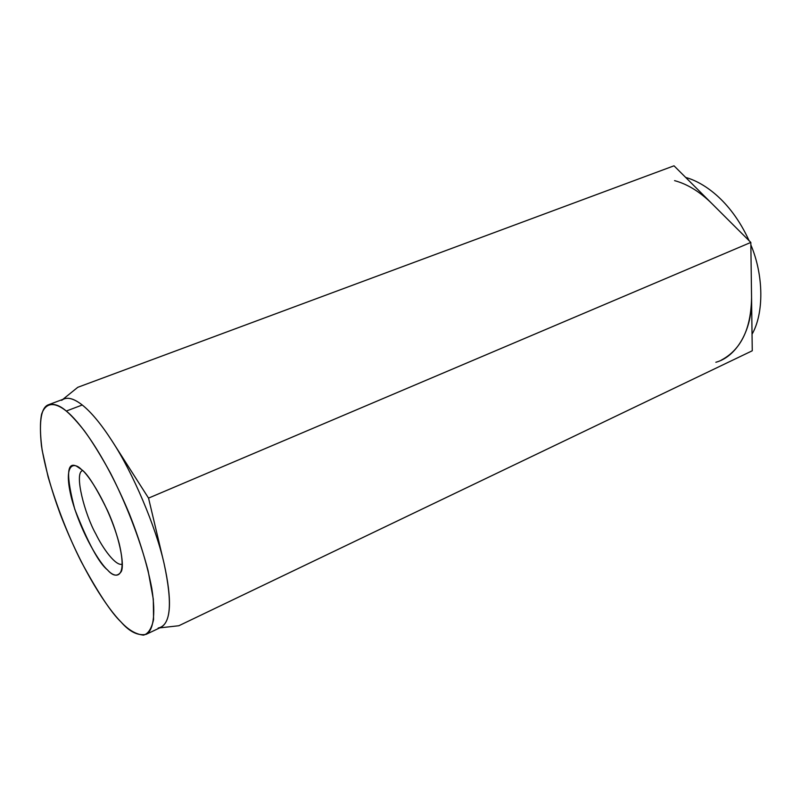 <?xml version="1.0" encoding="UTF-8"?>
<svg xmlns="http://www.w3.org/2000/svg" width="801" height="801" viewBox="0 0 801 801"><rect width="100%" height="100%" fill="white"/><g stroke="black" fill="none" stroke-linecap="round" stroke-linejoin="round"><path stroke-width="1.2" d="M715.844 362.272C736.63 356.745 752.61 329.632 751.558 297.612L750.827 242.423L148.545 498.112L164.065 563.473C155.805 526.708 133.026 472.96 112.31 441.371L148.545 498.112L750.827 242.423L674.011 165.807L77.787 387.304L62.828 399.389L77.787 387.304L674.011 165.807L711.709 203.404C699.764 191.679 687.388 184.08 674.572 180.636C687.388 184.08 699.764 191.679 711.709 203.404L750.827 242.423L752.259 350.778L178.843 625.741L159.739 627.874L178.843 625.741L752.259 350.778L751.558 297.612C751.038 328.921 740.945 349.757 721.27 360.13M752.039 334.227C763.994 313.511 763.874 275.574 750.857 244.866C763.874 275.574 763.994 313.511 752.039 334.227M749.095 240.69C730.031 198.858 701.866 181.797 685.686 177.452C701.866 181.797 730.031 198.858 749.095 240.69M146.102 634.372L161.111 627.223C171.164 621.266 172.145 600.019 164.065 563.473L148.545 498.112L112.31 441.371C101.367 424.37 91.344 412.245 82.263 404.996L66.273 411.053C56.791 403.384 46.368 400.47 41.592 414.187C39.88 422.668 40.07 434.673 42.143 450.202L48.12 476.975C57.141 507.464 68.175 535.689 81.211 561.651C97.952 592.58 111.219 612.685 121.011 621.976C128.45 629.997 135.96 634.372 143.549 635.123C148.215 633.851 151.549 628.655 153.572 619.533L153.301 599.168L148.095 570.692C139.494 537.731 125.146 501.606 110.428 472.99C100.866 455.599 92.195 441.551 84.395 430.868C77.296 421.927 71.259 415.319 66.273 411.053C77.957 420.145 103.339 451.574 129.271 513.661C139.935 540.565 147.434 565.456 151.79 588.345C156.205 616.38 152.731 631.018 146.102 634.372C137.892 635.924 129.532 631.789 121.011 621.976C108.255 609.16 83.074 573.136 60.375 514.422C51.094 489.191 44.786 466.292 41.452 445.716C38.879 420.785 41.262 407.108 48.621 404.695C54.128 403.424 60.015 405.536 66.273 411.053L82.263 404.996C74.863 399.208 68.836 397.166 64.2 398.868L48.621 404.695M81.452 469.526C88.03 473.781 108.856 504.89 119.219 543.629C127.88 580.515 114.974 578.562 107.504 569.912C100.646 564.254 81.842 535.308 71.75 499.123C62.738 463.759 73.672 461.296 81.452 469.526L76.596 466.212C66.603 461.266 65.992 475.614 74.773 509.246C88.07 543.028 98.984 563.253 107.504 569.912C113.021 576.279 117.617 576.82 121.291 571.524C124.916 564.184 118.838 535.308 107.584 510.688C95.99 487.108 87.279 473.391 81.452 469.526M82.593 470.577C73.692 472.9 85.036 515.053 95.83 533.957C102.798 548.375 115.845 566.577 122.313 564.174C115.845 566.577 102.798 548.375 95.83 533.957C85.036 515.053 73.692 472.9 82.593 470.577M61.647 400.34C66.433 396.505 73.302 398.057 82.263 404.996C91.344 412.245 101.367 424.37 112.31 441.371C133.026 472.96 155.805 526.708 164.065 563.473C172.766 603.944 170.803 625.471 158.167 628.044"/></g></svg>
